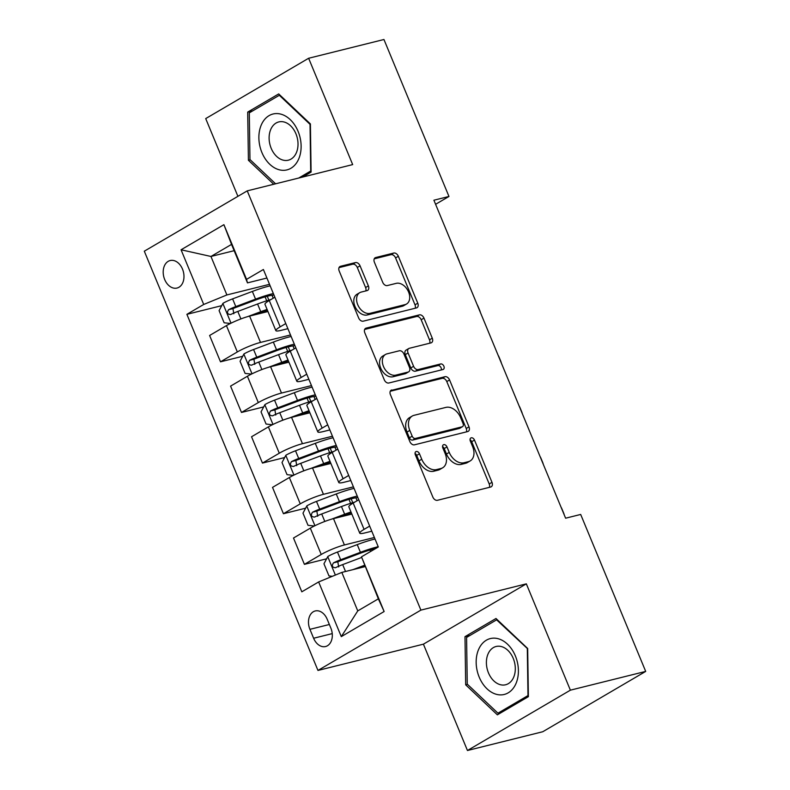 <?xml version="1.0" encoding="UTF-8"?>
<svg xmlns="http://www.w3.org/2000/svg" width="790" height="790" viewBox="0 0 790 790"><rect width="100%" height="100%" fill="white"/><g stroke="black" fill="none" stroke-linecap="round" stroke-linejoin="round"><path stroke-width="1.19" d="M416.251 451.515A3.042 2.084 59.6 0 0 415.866 451.663A3.042 2.084 59.6 0 0 415.343 454.813L432.841 497.058A4.345 2.982 59.6 0 0 437.443 500.297L490.669 487.035A4.345 2.982 59.6 0 0 491.222 486.808A4.345 2.982 59.6 0 0 491.982 482.325L474.484 440.079A3.042 2.084 59.6 0 0 471.255 437.808A3.042 2.084 59.6 0 0 470.87 437.966A3.042 2.084 59.6 0 0 470.336 441.106L472.608 446.577A13.914 9.539 59.6 0 1 470.178 460.935A13.914 9.539 59.6 0 1 468.411 461.656L463.977 462.762A13.914 9.539 59.6 0 1 449.243 452.394L446.982 446.923A3.042 2.084 59.6 0 0 443.753 444.661A3.042 2.084 59.6 0 0 443.368 444.819A3.042 2.084 59.6 0 0 442.834 447.96L445.106 453.421A13.914 9.539 59.6 0 1 442.676 467.789A13.914 9.539 59.6 0 1 440.909 468.51L436.475 469.606A13.914 9.539 59.6 0 1 421.742 459.247L419.48 453.776A3.042 2.084 59.6 0 0 416.251 451.515M164.685 279.522A14.181 10.112 -104 0 0 177.009 288.054A14.181 10.112 -104 0 0 182.49 269.084A14.181 10.112 -104 0 0 170.156 260.542A14.181 10.112 -104 0 0 164.685 279.522M360.052 265.825A4.345 2.982 59.6 0 0 355.451 262.586L340.52 266.299A4.345 2.982 59.6 0 0 339.967 266.526A4.345 2.982 59.6 0 0 339.206 271.019L358.64 317.935A4.345 2.982 59.6 0 0 363.242 321.175L416.478 307.912A4.345 2.982 59.6 0 0 417.021 307.685A4.345 2.982 59.6 0 0 417.782 303.202L398.348 256.286A4.345 2.982 59.6 0 0 393.746 253.047L375.704 257.54A4.345 2.982 59.6 0 0 375.151 257.757A4.345 2.982 59.6 0 0 374.401 262.25L382.716 282.326A4.345 2.982 59.6 0 0 387.317 285.565L396.264 283.343A11.633 7.979 59.6 0 1 408.104 290.957A11.633 7.979 59.6 0 1 406.554 304.012A11.633 7.979 59.6 0 1 405.072 304.614L370.036 313.344A11.633 7.979 59.6 0 1 358.196 305.72A11.633 7.979 59.6 0 1 359.746 292.665A11.633 7.979 59.6 0 1 361.228 292.073L367.064 290.611A4.345 2.982 59.6 0 0 367.617 290.394A4.345 2.982 59.6 0 0 368.377 285.901L360.052 265.825L357.278 267.454A4.345 2.982 59.6 0 0 352.666 264.216L339.048 267.613M352.676 164.597L308.633 58.263L383.95 39.5L448.967 196.463L433.898 200.216L565.61 518.201L580.68 514.448L645.697 671.411L570.38 690.174L526.337 583.85L420.892 610.117L247.24 190.864L352.676 164.597M391.741 389.954A4.345 2.982 59.6 0 0 391.188 390.181A4.345 2.982 59.6 0 0 390.428 394.674L409.862 441.59A4.345 2.982 59.6 0 0 414.464 444.829L467.69 431.567A4.345 2.982 59.6 0 0 468.243 431.34A4.345 2.982 59.6 0 0 469.003 426.857L449.569 379.941A4.345 2.982 59.6 0 0 444.968 376.702L390.724 390.556M384.256 379.763L364.822 332.847A4.345 2.982 59.6 0 1 365.572 328.354A4.345 2.982 59.6 0 1 366.125 328.126L419.352 314.874A4.345 2.982 59.6 0 1 423.963 318.113L432.278 338.189A4.345 2.982 59.6 0 1 431.518 342.672A4.345 2.982 59.6 0 1 430.965 342.9L409.378 348.281A4.345 2.982 59.6 0 0 408.825 348.499A4.345 2.982 59.6 0 0 408.075 352.992L413.585 366.313A4.345 2.982 59.6 0 0 418.196 369.552L440.662 363.953A3.042 2.084 59.6 0 1 443.763 365.948A3.042 2.084 59.6 0 1 443.358 369.365A3.042 2.084 59.6 0 1 442.973 369.522L388.858 383.002A4.345 2.982 59.6 0 1 384.256 379.763M330.872 628.139L327.178 619.232A13.736 9.796 -104 0 0 315.23 610.956A13.736 9.796 -104 0 0 309.927 629.334L313.62 638.251A13.736 9.796 -104 0 0 325.569 646.526A13.736 9.796 -104 0 0 330.872 628.139M420.892 610.117L317.965 670.433L144.303 251.19L247.24 190.864M361.484 556.832L384.138 611.519L341.3 636.621L318.647 581.944L341.823 572.414L357.761 610.897L378.351 598.84L361.484 556.832L378.321 546.966L263.386 269.499L246.549 279.364L247.477 282.879L231.539 244.396L210.95 256.464L226.888 294.947L269.528 284.321M221.733 305.651L186.884 314.331L301.82 591.809L318.647 581.944M186.884 314.331L203.711 304.466L181.058 249.778L223.906 224.676L246.549 279.364M526.337 583.85L423.41 644.166L467.453 750.5L570.38 690.174M467.453 750.5L542.76 731.738L645.697 671.411M308.633 58.263L205.706 118.589L237.909 196.335M423.41 644.166L317.965 670.433M435.596 204.304L448.967 196.463M341.823 572.414L365.019 566.637M234.146 250.687L210.95 256.464L181.058 249.778M242.708 356.28L220.509 361.81L209.607 335.483L226.434 325.618A17.726 2.548 -22.5 0 1 249.61 316.099L267.948 311.527M220.509 361.81L237.336 351.945A17.726 2.548 -22.5 0 1 260.512 342.425L290.503 334.96M263.672 406.919L241.483 412.449L230.571 386.113L247.408 376.257A17.726 2.548 -22.5 0 1 270.585 366.728L288.923 362.166M241.483 412.449L258.31 402.584A17.726 2.548 -22.5 0 1 281.487 393.055L311.467 385.589M284.647 457.548L262.458 463.078L251.546 436.751L268.383 426.886A17.726 2.548 -22.5 0 1 291.559 417.367L309.897 412.795M262.458 463.078L279.285 453.213A17.726 2.548 -22.5 0 1 302.461 443.694L332.442 436.228M305.621 508.187L283.432 513.717L272.52 487.381L289.357 477.525A17.726 2.548 -22.5 0 1 312.534 467.996L330.872 463.434M283.432 513.717L300.259 503.852A17.726 2.548 -22.5 0 1 323.436 494.323L353.416 486.857M326.596 558.816L304.407 564.346L293.495 538.02L310.322 528.155A17.726 2.548 -22.5 0 1 333.508 518.635L351.846 514.063M304.407 564.346L321.234 554.481A17.726 2.548 -22.5 0 1 344.41 544.962L374.391 537.496M371.784 531.206L365 532.894A17.726 2.548 -22.5 0 1 359.746 533.161A17.726 2.548 -22.5 0 1 364.072 529.379L369.671 526.101M350.819 480.567L344.025 482.265A17.726 2.548 -22.5 0 1 338.782 482.522A17.726 2.548 -22.5 0 1 343.097 478.74L348.696 475.462M329.845 429.938L323.051 431.626A17.726 2.548 -22.5 0 1 317.807 431.893A17.726 2.548 -22.5 0 1 322.123 428.111L327.722 424.832M308.87 379.299L302.076 380.997A17.726 2.548 -22.5 0 1 296.833 381.254A17.726 2.548 -22.5 0 1 301.158 377.472L306.747 374.193M287.896 328.67L281.102 330.358A17.726 2.548 -22.5 0 1 275.858 330.625A17.726 2.548 -22.5 0 1 280.183 326.843L285.782 323.564M266.921 278.031L247.477 282.879M359.746 533.161L348.844 506.825A17.726 2.548 -22.5 0 1 353.17 503.052L358.769 499.764M338.782 482.522L327.87 456.195A17.726 2.548 -22.5 0 1 332.195 452.413L337.794 449.135M317.807 431.893L306.895 405.556A17.726 2.548 -22.5 0 1 311.221 401.784L316.82 398.496M296.833 381.254L285.921 354.927A17.726 2.548 -22.5 0 1 290.246 351.145L295.845 347.867M275.858 330.625L264.956 304.288A17.726 2.548 -22.5 0 1 269.272 300.516L274.871 297.228M226.888 294.947L203.711 304.466M357.761 610.897L341.3 636.621M378.351 598.84L384.138 611.519M223.906 224.676L231.539 244.396M527.681 648.501L495.992 618.491L464.994 636.661L465.685 684.831L497.374 714.841L528.372 696.671L527.681 648.501M302.629 177.069L311.092 172.102L310.401 123.931L278.702 93.921L247.705 112.091L248.406 160.261L273.745 184.258M467.522 684.377L465.685 684.831M470.08 635.397L464.994 636.661M252.79 110.827L247.705 112.091M250.242 159.807L248.406 160.261M415.036 453.44A3.042 2.084 59.6 0 1 416.695 455.405L418.957 460.876A13.914 9.539 59.6 0 0 433.69 471.245L436.475 469.606M442.676 467.789L439.892 469.418A13.914 9.539 59.6 0 1 438.134 470.139L433.69 471.245M470.178 460.935L467.394 462.565A13.914 9.539 59.6 0 1 465.626 463.286L461.192 464.392A13.914 9.539 59.6 0 1 446.459 454.023L444.197 448.552A3.042 2.084 59.6 0 0 442.538 446.587M489.365 487.361A4.345 2.982 59.6 0 0 489.198 483.954L471.699 441.709A3.042 2.084 59.6 0 0 470.04 439.734M466.386 431.893A4.345 2.982 59.6 0 0 466.219 428.486L446.785 381.57A4.345 2.982 59.6 0 0 442.183 378.331L390.26 391.267M412.192 436.179A3.042 2.084 59.6 0 0 415.412 438.45L462.13 426.807A3.042 2.084 59.6 0 0 462.525 426.649A3.042 2.084 59.6 0 0 463.049 423.509L460.669 417.742A13.914 9.539 59.6 0 0 445.935 407.383L414 415.333A13.914 9.539 59.6 0 0 412.232 416.053A13.914 9.539 59.6 0 0 409.803 430.422L412.192 436.179L409.408 437.818A3.042 2.084 59.6 0 0 412.627 440.079L415.412 438.45M462.525 426.649L459.74 428.289A3.042 2.084 59.6 0 1 459.355 428.437L412.627 440.079M412.232 416.053L409.447 417.683A13.914 9.539 59.6 0 0 407.018 432.051L409.803 430.422M409.408 437.818L407.018 432.051M364.654 329.44L416.577 316.504L419.352 314.874M429.661 343.225A4.345 2.982 59.6 0 0 429.493 339.819L421.179 319.743A4.345 2.982 59.6 0 0 416.577 316.504M408.825 348.499L406.05 350.138A4.345 2.982 59.6 0 0 405.29 354.621L410.81 367.943A4.345 2.982 59.6 0 0 415.412 371.182L437.887 365.582L440.662 363.953M441.324 369.927A3.042 2.084 59.6 0 0 440.494 366.807A3.042 2.084 59.6 0 0 437.887 365.582M386.982 353.861A11.633 7.979 59.6 0 0 385.5 354.463A11.633 7.979 59.6 0 0 383.95 367.508A11.633 7.979 59.6 0 0 395.79 375.132L408.134 372.06A4.345 2.982 59.6 0 0 408.687 371.833A4.345 2.982 59.6 0 0 409.447 367.34L403.927 354.019A4.345 2.982 59.6 0 0 399.325 350.78L386.982 353.861M385.5 354.463L382.725 356.093A11.633 7.979 59.6 0 0 381.175 369.147A11.633 7.979 59.6 0 0 393.005 376.761L395.79 375.132M408.687 371.833L405.912 373.463A4.345 2.982 59.6 0 1 405.359 373.69L393.005 376.761M365.76 290.937A4.345 2.982 59.6 0 0 365.592 287.53L357.278 267.454M359.746 292.665L356.962 294.295A11.633 7.979 59.6 0 0 355.411 307.35A11.633 7.979 59.6 0 0 367.251 314.973L370.036 313.344M406.554 304.012L403.769 305.641A11.633 7.979 59.6 0 1 402.298 306.244L367.251 314.973M415.165 308.238A4.345 2.982 59.6 0 0 415.007 304.831L395.573 257.915A4.345 2.982 59.6 0 0 390.961 254.676L374.233 258.844M360.003 567.892L364.753 566.104A28.134 4.049 -22.5 0 1 364.782 566.094M352.863 569.669L364.457 565.304M332.353 576.315L328.986 575.94L323.949 563.793L327.84 556.476A11.741 1.689 -22.5 0 1 337.468 552.052L357.238 544.616A33.891 4.878 -22.5 0 1 375.023 539.027M378.213 546.72A33.891 4.878 157.5 0 0 360.428 552.309L340.658 559.745A11.741 1.689 157.5 0 0 333.489 562.855C331.524 565.857 332.195 567.477 335.503 567.724A11.741 1.689 -22.5 0 1 342.672 564.603L361.652 557.463M338.673 566.934L337.824 561.779A5.984 0.859 -22.5 0 1 339.779 560.979L359.549 553.543A28.134 4.049 -22.5 0 1 375.408 548.675M564.267 514.952A8.858 6.073 59.6 0 0 563.655 513.056L561.976 509.007A8.858 6.073 59.6 0 0 561.058 507.19M339.029 517.252L343.778 515.465A28.134 4.049 -22.5 0 1 351.333 512.838M331.553 519.158L344.647 514.231A33.891 4.878 -22.5 0 1 350.977 511.969M314.341 526.002L308.011 525.311L302.985 513.154L306.866 505.847A11.741 1.689 -22.5 0 1 316.494 501.413L336.264 493.977A33.891 4.878 -22.5 0 1 354.058 488.388M357.238 496.09A33.891 4.878 157.5 0 0 339.453 501.68L319.683 509.115A11.741 1.689 157.5 0 0 312.514 512.226C310.549 515.228 311.221 516.848 314.529 517.085A11.741 1.689 -22.5 0 1 321.698 513.974L341.468 506.538A33.891 4.878 -22.5 0 1 354.819 502.085M317.699 516.295L316.849 511.15A5.984 0.859 -22.5 0 1 318.804 510.35L338.574 502.914A28.134 4.049 -22.5 0 1 357.86 497.572M543.293 464.313A8.858 6.073 59.6 0 0 542.69 462.426L541.012 458.368A8.858 6.073 59.6 0 0 540.083 456.561M318.064 466.623L322.804 464.836A28.134 4.049 -22.5 0 1 330.358 462.199M310.579 468.529L323.683 463.602A33.891 4.878 -22.5 0 1 330.003 461.34M293.366 475.363L287.037 474.672L282.01 462.525L285.891 455.208A11.741 1.689 -22.5 0 1 295.519 450.784L315.289 443.348A33.891 4.878 -22.5 0 1 333.084 437.759M336.273 445.451A33.891 4.878 157.5 0 0 318.479 451.041L298.709 458.476A11.741 1.689 157.5 0 0 291.54 461.587C289.575 464.589 290.246 466.209 293.554 466.456A11.741 1.689 -22.5 0 1 300.723 463.335L320.493 455.899A33.891 4.878 -22.5 0 1 333.844 451.446M296.724 465.666L295.875 460.511A5.984 0.859 -22.5 0 1 297.83 459.711L317.6 452.275A28.134 4.049 -22.5 0 1 336.886 446.933M522.318 413.684A8.858 6.073 59.6 0 0 521.716 411.788L520.037 407.739A8.858 6.073 59.6 0 0 519.109 405.922M297.089 415.984L301.829 414.197A28.134 4.049 -22.5 0 1 309.384 411.57M289.604 417.89L302.708 412.963A33.891 4.878 -22.5 0 1 309.028 410.701M272.392 424.734L266.072 424.042L261.036 411.886L264.926 404.579A11.741 1.689 -22.5 0 1 274.545 400.145L294.315 392.709A33.891 4.878 -22.5 0 1 312.109 387.12M315.299 394.822A33.891 4.878 157.5 0 0 297.504 400.412L277.734 407.847A11.741 1.689 157.5 0 0 270.565 410.958C268.6 413.96 269.272 415.579 272.58 415.817A11.741 1.689 -22.5 0 1 279.749 412.706L299.519 405.27A33.891 4.878 -22.5 0 1 312.87 400.816M275.75 415.026L274.9 409.882A5.984 0.859 -22.5 0 1 276.865 409.082L296.625 401.646A28.134 4.049 -22.5 0 1 315.911 396.303M501.344 363.045A8.858 6.073 59.6 0 0 500.742 361.158L499.063 357.1A8.858 6.073 59.6 0 0 498.135 355.293M276.115 365.355L280.855 363.568A28.134 4.049 -22.5 0 1 288.409 360.931M268.64 367.261L281.734 362.334A33.891 4.878 -22.5 0 1 288.054 360.072M251.427 374.095L245.097 373.403L240.061 361.257L243.952 353.94A11.741 1.689 -22.5 0 1 253.58 349.516L273.34 342.08A33.891 4.878 -22.5 0 1 291.135 336.491M294.324 344.183A33.891 4.878 157.5 0 0 276.53 349.772L256.76 357.208A11.741 1.689 157.5 0 0 249.591 360.319C247.625 363.321 248.297 364.941 251.605 365.187A11.741 1.689 -22.5 0 1 258.774 362.067L278.544 354.631A33.891 4.878 -22.5 0 1 291.895 350.177M254.785 364.397L253.926 359.243A5.984 0.859 -22.5 0 1 255.891 358.443L275.651 351.007A28.134 4.049 -22.5 0 1 294.937 345.665M480.369 312.415A8.858 6.073 59.6 0 0 479.767 310.519L478.088 306.471A8.858 6.073 59.6 0 0 477.16 304.654M478.799 649.015A28.796 20.55 -104 0 0 487.075 688.86A28.796 20.55 -104 0 0 515.771 684.021A28.796 20.55 -104 0 0 507.496 644.176A28.796 20.55 -104 0 0 478.799 649.015M488.19 653.646A19.72 14.062 -104 0 0 489.8 675.638A19.72 14.062 -104 0 0 505.62 684.762A19.72 14.062 -104 0 0 513.51 677.613A19.72 14.062 -104 0 0 511.9 655.621A19.72 14.062 -104 0 0 496.081 646.496A19.72 14.062 -104 0 0 488.19 653.646M527.315 648.916L527.987 695.585L497.957 713.192L467.255 684.12L466.584 637.441L496.614 619.844L527.69 648.827M501.838 712.225L497.957 713.192M497.246 619.686L496.614 619.844M298.087 131.347A28.796 20.55 -104 0 0 269.094 115.617A28.796 20.55 -104 0 0 261.915 152.549A28.796 20.55 -104 0 0 290.908 168.28A28.796 20.55 -104 0 0 298.087 131.347M295.944 133.806A19.72 14.062 -104 0 0 278.801 121.927A19.72 14.062 -104 0 0 271.187 148.313A19.72 14.062 -104 0 0 288.33 160.192A19.72 14.062 -104 0 0 295.944 133.806M275.582 183.803L249.966 159.55L249.294 112.871L279.334 95.274L310.036 124.346L310.707 171.025L298.748 178.026M279.966 95.116L279.334 95.274M255.14 314.716L259.88 312.929A28.134 4.049 -22.5 0 1 267.435 310.302M247.665 316.622L260.759 311.695A33.891 4.878 -22.5 0 1 267.079 309.433M230.453 323.466L224.123 322.774L219.087 310.618L222.978 303.311A11.741 1.689 -22.5 0 1 232.606 298.877L252.366 291.441A33.891 4.878 -22.5 0 1 270.16 285.852M273.35 293.554A33.891 4.878 157.5 0 0 255.555 299.143L235.795 306.579A11.741 1.689 157.5 0 0 228.616 309.69C226.651 312.692 227.322 314.311 230.631 314.548A11.741 1.689 -22.5 0 1 237.8 311.438L257.57 304.002A33.891 4.878 -22.5 0 1 270.921 299.548M233.81 313.758L232.951 308.613A5.984 0.859 -22.5 0 1 234.916 307.814L254.686 300.378A28.134 4.049 -22.5 0 1 273.962 295.035M459.405 261.776A8.858 6.073 59.6 0 0 458.793 259.89L457.114 255.832A8.858 6.073 59.6 0 0 456.185 254.025M249.61 316.099L260.512 342.425M270.585 366.728L281.487 393.055M291.559 417.367L302.461 443.694M312.534 467.996L323.436 494.323M333.508 518.635L344.41 544.962M353.17 503.052L364.072 529.379M310.322 528.155L321.234 554.481M289.357 477.525L300.259 503.852M332.195 452.413L343.097 478.74M268.383 426.886L279.285 453.213M311.221 401.784L322.123 428.111M247.408 376.257L258.31 402.584M290.246 351.145L301.158 377.472M226.434 325.618L237.336 351.945M269.272 300.516L280.183 326.843M332.235 633.61L313.62 638.251M329.361 624.495L309.927 629.334M418.957 460.876L421.742 459.247M438.134 470.139L440.909 468.51M444.197 448.552L446.982 446.923M446.459 454.023L449.243 452.394M461.192 464.392L463.977 462.762M465.626 463.286L468.411 461.656M471.699 441.709L474.484 440.079M489.198 483.954L491.982 482.325M416.695 455.405L419.48 453.776M442.183 378.331L444.968 376.702M446.785 381.57L449.569 379.941M466.219 428.486L469.003 426.857M459.355 428.437L462.13 426.807M365.108 328.729L366.125 328.126M421.179 319.743L423.963 318.113M429.493 339.819L432.278 338.189M405.29 354.621L408.075 352.992M410.81 367.943L413.585 366.313M415.412 371.182L418.196 369.552M405.359 373.69L408.134 372.06M365.592 287.53L368.377 285.901M402.298 306.244L405.072 304.614M374.687 258.132L375.704 257.54M390.961 254.676L393.746 253.047M395.573 257.915L398.348 256.286M415.007 304.831L417.782 303.202M339.503 266.901L340.52 266.299M352.666 264.216L355.451 262.586M327.741 556.664L335.365 575.071M372.525 550.363L372.139 549.435M357.238 544.616L360.428 552.309M342.672 564.603L345.526 571.496M337.468 552.052L340.658 559.745M337.824 561.779L333.489 562.855M306.767 506.025L314.924 525.715M341.468 506.538L344.647 514.231M352.775 502.677L351.165 498.806M357.12 500.732L355.895 497.779M336.264 493.977L339.453 501.68M321.698 513.974L324.799 521.449M316.494 501.413L319.683 509.115M316.849 511.15L312.514 512.226M285.792 455.396L293.949 475.076M320.493 455.899L323.683 463.602M331.8 452.048L330.19 448.167M336.145 450.103L334.921 447.15M315.289 443.348L318.479 451.041M300.723 463.335L303.824 470.82M295.519 450.784L298.709 458.476M295.875 460.511L291.54 461.587M264.828 404.757L272.975 424.447M299.519 405.27L302.708 412.963M310.825 401.409L309.216 397.538M315.171 399.464L313.946 396.511M294.315 392.709L297.504 400.412M279.749 412.706L282.85 420.181M274.545 400.145L277.734 407.847M274.9 409.882L270.565 410.958M243.853 354.127L252 373.808M278.544 354.631L281.734 362.334M289.851 350.78L288.251 346.899M294.196 348.834L292.971 345.882M273.34 342.08L276.53 349.772M258.774 362.067L261.875 369.552M253.58 349.516L256.76 357.208M253.926 359.243L249.591 360.319M222.879 303.488L231.026 323.179M257.57 304.002L260.759 311.695M268.876 300.141L267.277 296.27M273.221 298.195L271.997 295.243M252.366 291.441L255.555 299.143M237.8 311.438L240.901 318.913M232.606 298.877L235.795 306.579M232.951 308.613L228.616 309.69M369.957 550.038L370.569 551.509M348.983 499.408L350.622 503.349M328.008 448.769L329.647 452.709M307.043 398.14L308.673 402.08M286.069 347.501L287.698 351.441M265.094 296.872L266.724 300.812"/></g></svg>
